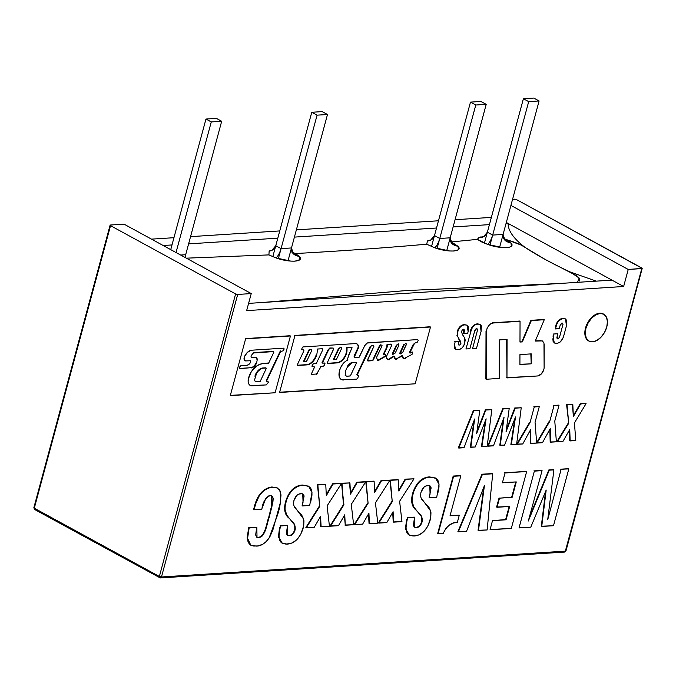 <?xml version="1.0" encoding="UTF-8"?>
<svg xmlns="http://www.w3.org/2000/svg" width="676" height="676" viewBox="0 0 676 676"><rect width="100%" height="100%" fill="white"/><g stroke="black" fill="none" stroke-linecap="round" stroke-linejoin="round"><path stroke-width="1.01" d="M565.964 550.948L642.192 268.414A1.538 0.439 -164.9 0 0 641.752 267.95L516.675 199.682L512.577 199.293L514.58 199.166A1.538 0.439 -164.9 0 1 516.675 199.682L642.2 268.38L628.232 269.462L641.778 268.592L565.542 551.126A1.538 0.439 15.1 0 0 565.964 550.948L564.578 552.081A1.538 1.124 -93.7 0 0 565.542 551.126L161.471 576.974L160.026 577.819L34.594 509.476L33.851 507.727A1.538 0.439 15.1 0 0 34.29 508.191L110.526 225.666L235.603 293.933L159.367 576.467L160.508 577.929L159.671 577.743A1.538 0.946 -61.4 0 1 159.663 577.735A1.538 0.946 -61.4 0 1 159.367 576.467A1.538 0.439 15.1 0 0 161.471 576.974L237.698 294.449L251.244 293.578L246.647 310.614L623.635 286.497L628.232 269.462L510.921 205.428L628.232 269.462L623.635 286.497L611.983 280.134L248.599 303.38L611.983 280.134L623.635 286.497L246.647 310.614L251.244 293.578L124.046 224.153L110.501 225.015L124.046 224.153L251.244 293.578L237.698 294.449A1.538 0.439 -164.9 0 1 235.603 293.933L159.367 576.467L34.29 508.191A1.538 0.946 118.6 0 0 34.586 509.467A1.538 0.946 -61.4 0 1 34.29 508.191A1.538 0.439 -164.9 0 1 33.851 507.727A1.538 0.439 -164.9 0 1 34.273 507.549M577.566 282.331L579.087 278.03L570.299 272.014L596.308 281.14L570.299 272.014C552.596 263.868 537.395 255.57 524.686 247.112C513.591 238.577 508.056 230.685 508.098 223.435L506.324 222.463L508.098 223.435L506.02 223.57L508.098 223.435L611.983 280.134M489.424 224.626L453.123 226.95L489.424 224.626M436.519 228.015L294.406 237.107L436.519 228.015M277.802 238.172L188.596 243.875L277.802 238.172M172 244.94L163.161 245.506L172 244.94M151.5 239.135L173.952 237.698L151.5 239.135M190.547 236.642L279.754 230.93L190.547 236.642M296.358 229.874L438.47 220.782L296.358 229.874M455.075 219.717L491.376 217.393L455.075 219.717M110.526 225.666A1.538 0.439 -164.9 0 1 110.078 225.201A1.538 0.439 -164.9 0 1 110.501 225.015L34.29 508.191L159.367 576.467L161.471 576.974A1.538 1.124 86.3 0 1 160.508 577.929L564.578 552.081L564.097 551.962L565.542 551.126L161.471 576.974L237.698 294.449L235.603 293.933L110.526 225.666M642.2 268.414A1.538 0.439 -164.9 0 1 641.778 268.592L565.525 550.484M539.102 100.961L499.623 247.281L539.102 100.961L533.803 98.071L523.393 98.738L528.691 101.628L539.102 100.961L533.803 98.071L523.393 98.738L484.413 243.183L523.393 98.738L528.691 101.628L489.965 245.151L528.691 101.628L539.102 100.961M470.488 102.118L431.516 246.563L470.488 102.118L475.786 105.017L437.059 248.531L475.786 105.017L486.205 104.349L446.718 250.669L486.205 104.349L480.898 101.459L470.488 102.118L475.786 105.017L486.205 104.349L480.898 101.459L470.488 102.118M311.771 112.275L272.8 256.719L311.771 112.275L317.078 115.165L327.488 114.506L288.01 260.826L327.488 114.506L322.19 111.608L311.771 112.275L317.078 115.165L327.488 114.506L322.19 111.608L311.771 112.275M278.351 258.688L317.078 115.165L278.351 258.688M221.677 121.274L184.954 257.395L221.677 121.274L216.379 118.376L205.969 119.044L211.267 121.934L221.677 121.274L216.379 118.376L205.969 119.044L170.732 249.638L205.969 119.044L211.267 121.934L176.03 252.528L211.267 121.934L221.677 121.274M291.474 247.957L281.064 248.624C279.577 253.339 277.887 256.432 275.985 257.919C289.742 262.905 304.758 261.95 299.274 256.432C293.663 255.427 291.069 252.604 291.474 247.957L293.333 253.728L299.274 256.432L295.471 253.534L299.274 256.432L299.831 259.66L294.956 261.173L290.874 261.122L275.985 257.919C277.887 256.432 279.577 253.339 281.064 248.624L275.766 245.734C274.642 248.971 272.436 250.737 269.141 251.024L268.93 254.903L275.985 257.919L268.93 254.903L186.365 258.164L268.93 254.903L269.141 251.024L271.989 250.213L275.766 245.734M272.496 250.035L269.141 251.024M450.191 237.808L439.78 238.467C438.293 243.183 436.603 246.284 434.702 247.771C448.45 252.756 463.474 251.793 457.99 246.275C452.379 245.27 449.777 242.447 450.191 237.808L452.05 243.571L457.99 246.275L451.416 241.94L457.99 246.275L458.548 249.503L456.722 250.517L453.672 251.024L449.582 250.973L434.702 247.771C436.603 246.284 438.293 243.183 439.78 238.467L434.474 235.578C433.299 238.915 430.984 240.698 427.519 240.926L426.666 244.205L434.702 247.771L426.666 244.205C384.137 247.965 340.408 251.075 295.471 253.534L291.855 252.14M431.077 239.879L427.519 240.926L430.705 240.056L434.474 235.578M483.906 236.355L478.709 237.741L483.61 236.668L487.379 232.189C485.917 235.983 483.027 237.834 478.709 237.741L477.357 239.363L481.709 241.966L487.607 244.382C489.508 242.895 491.198 239.794 492.677 235.087L487.379 232.189M477.357 239.372L451.416 241.94L477.357 239.372L487.607 244.382C501.355 249.368 516.38 248.405 510.895 242.895C505.285 241.89 502.682 239.059 503.096 234.42L492.677 235.087C491.198 239.794 489.508 242.895 487.607 244.382L502.488 247.585L506.569 247.636L509.628 247.129L511.445 246.115L510.895 242.895L507.034 239.963L510.895 242.895L504.955 240.191L503.096 234.42M261.544 302.552L405.668 290.612L558.706 283.54L405.668 290.612L261.544 302.552M185.672 254.725L185.554 257.725L185.672 254.725L180.653 255.046M577.6 282.331L578.141 282.095M579.518 280.971L579.78 279.509L578.918 277.794M576.983 275.909L545.625 259.685L521.204 245.101L503.367 238.417M508.098 223.435C508.056 230.685 513.591 238.577 524.686 247.112C520.233 244.247 514.343 241.864 507.034 239.963M480.374 236.963L478.042 238.56M451.416 241.94L450.36 241.602M429.252 240.2L428.457 240.445M427.519 240.926L426.666 244.205C384.137 247.965 340.408 251.075 295.471 253.534M270.772 250.34L270.147 250.534M553.492 525.717L541.738 526.469L546.183 490.049L530.795 527.162L519.033 527.922L534.353 471.13L542.067 470.631L528.311 521.019L549.267 470.175L553.898 469.879L547.704 519.776L561.097 469.414L568.389 468.696L560.674 469.186L568.812 468.924L553.492 525.717L541.315 526.232L541.738 526.469L546.183 490.049L530.795 527.162L519.1 527.652M545.54 491.596L541.315 526.232M553.475 469.643L548.844 469.938L549.267 470.175L548.844 469.938L529.333 517.284M528.311 521.019L549.267 470.175L553.898 469.879L547.704 519.776M541.645 470.403L533.93 470.893L541.645 470.403M511.318 528.412L490.041 529.773L492.5 520.655L506.062 519.793L509.653 506.468L497.029 507.279L499.496 498.161L512.121 497.359L516.278 481.929L502.395 482.816L505.04 473.006L526.215 471.392L504.617 472.769L526.638 471.62L511.318 528.412L490.108 529.511M509.163 506.501L505.64 519.557L492.5 520.655L506.062 519.793L505.64 519.557L506.062 519.793L509.653 506.468L496.607 507.042L497.029 507.279L499.496 498.161L499.065 497.933L496.607 507.042M515.78 481.963L511.69 497.122L499.496 498.161L512.121 497.359L511.69 497.122L512.121 497.359L516.278 481.929L502.462 482.554M483.737 487.354L478.05 530.28L478.473 530.516L484.422 485.596L466.55 531.277L458.345 531.801L482.41 474.451L492.703 473.792L487.142 529.959L478.473 530.516L484.422 485.596L466.55 531.277L458.345 531.801L482.41 474.451L492.272 473.563L481.988 474.222L457.922 531.573L458.345 531.801L457.922 531.573M482.41 474.451L481.988 474.222L482.41 474.451M492.272 473.563L492.703 473.792L487.142 529.959L478.05 530.28M460.39 475.6L453.19 476.065L453.613 476.293L453.19 476.065L437.676 533.55L438.099 533.787L453.613 476.293L460.812 475.836L450.03 515.796L459.283 515.205L457.398 522.218C451.517 522.261 446.777 526.004 443.169 533.457L438.099 533.787L453.613 476.293L460.812 475.836L450.03 515.796L459.283 515.205L450.098 515.534M457.398 522.218L453.486 523.021L449.472 524.982L445.754 528.573L443.169 533.457M435.454 478.025L429.404 476.893C421.528 477.459 415.926 483.01 412.588 493.548L413.011 493.784L412.588 493.548C410.695 501.11 411.769 506.561 415.825 509.89L419.128 513.447L416.247 510.118C412.199 506.789 411.118 501.347 413.011 493.784C416.348 483.247 421.951 477.695 429.835 477.129L435.657 478.135L439.02 484.422L436.704 497.359L429.167 497.578M436.704 497.359L429.099 497.84L431.111 488.03L430.84 486.754L429.133 485.562L425.888 485.959L423.734 487.337L420.937 492.5C420.235 496.522 421.038 499.412 423.345 501.17L426.311 504.642C430.426 507.693 431.719 512.822 430.181 520.047C427.055 529.942 421.79 535.257 414.388 535.992L409.31 535.105L405.887 529.122L406.977 519.878L406.555 519.641L405.465 528.894L409.115 534.995M414.312 517.132L407.155 517.588L414.312 517.132M429.767 485.74L430.08 494.207L429.978 485.841L428.009 485.512C424.68 485.706 422.323 488.038 420.937 492.5L420.523 495.339L421.004 497.713L430.418 510.693L430.967 512.695L430.764 517.495L427.807 526.224L423.92 531.547L419.137 534.851L413.18 536.017L409.808 535.35L407.966 534.082L406.639 532.088L405.828 526.452L407.586 517.824L414.734 517.368L414.667 527.238L416.644 527.576L414.464 527.111M421.773 521.314C420.742 524.922 418.892 526.934 416.222 527.348L416.644 527.576C419.314 527.162 421.165 525.159 422.196 521.551L421.773 521.314L422.196 521.551C422.466 518.036 421.604 515.442 419.61 513.752L419.188 513.515C421.182 515.205 422.044 517.808 421.773 521.314M414.312 518.94L413.442 525.1L413.999 526.655L415.52 527.525L418.36 527.111L420.058 525.784L422.339 520.883L421.731 516.963L413.974 507.22L411.98 501.406L412.309 496.911L414.075 490.463L415.529 487.21L419.695 481.582L424.79 478.245L428.601 477.248L432.378 477.163L436.764 478.921L438.225 480.966L438.952 483.762L439.003 487.007L437.718 493.995M397.851 479.605L389.934 480.112L398.282 479.833L398.832 491.029L405.575 479.368L414.016 478.828L399.617 501.262L401.958 521.627L393.626 522.159L393.094 511.698L386.799 522.599L378.813 523.106L392.257 501.727L390.356 480.34L398.282 479.833L398.832 491.029L405.575 479.368L414.016 478.828L405.152 479.132L398.781 490.142M405.575 479.368L405.152 479.132L405.575 479.368M413.585 478.6L414.016 478.828L399.617 501.262L401.958 521.627L393.204 521.931L393.094 511.698L386.799 522.599L378.391 522.878L378.813 523.106L392.257 501.727L391.835 501.499L378.391 522.878M392.714 512.357L393.204 521.931M389.934 480.112L392.257 501.727L389.934 480.112M373.684 481.151L365.758 481.658L368.09 503.274L367.668 503.045L354.224 524.424L354.647 524.652L368.09 503.274L366.181 481.887L374.107 481.38L374.656 492.576L381.408 480.915L389.841 480.374L375.442 502.809L377.791 523.173L369.451 523.706L368.919 513.245L362.623 524.145L354.647 524.652L368.09 503.274L366.181 481.887L374.107 481.38L374.656 492.576L381.408 480.915L389.841 480.374L380.977 480.678L374.614 491.689M381.408 480.915L380.977 480.678L381.408 480.915M389.418 480.146L389.841 480.374L375.442 502.809L377.791 523.173L369.028 523.477L368.919 513.245L362.623 524.145L354.224 524.424M368.547 513.904L369.028 523.477M344.371 515.45L345.284 525.252L344.752 514.791L338.456 525.691L330.471 526.198L343.915 504.82L341.591 483.205L343.493 504.592L342.014 483.433L349.94 482.926L341.591 483.205L349.94 482.926L350.489 494.122L357.232 482.461L356.81 482.225L350.438 493.235M365.243 481.692L356.81 482.225L365.674 481.92L365.243 481.692L365.674 481.92L351.275 504.355L353.616 524.72L344.861 525.024M349.509 482.698L350.489 494.122L357.232 482.461L365.674 481.92L351.275 504.355L353.616 524.72L345.284 525.252L344.752 514.791M338.456 525.691L330.049 525.97L330.471 526.198L343.915 504.82L343.493 504.592L330.049 525.97M325.342 484.244L317.416 484.751L319.748 506.366L317.838 484.979L325.764 484.472L326.314 495.669L333.065 484.008L341.498 483.467L327.1 505.901L329.449 526.266L321.108 526.798L320.576 516.337L314.281 527.238L306.304 527.745L319.748 506.366L317.838 484.979L325.764 484.472L326.314 495.669L333.065 484.008L341.498 483.467L332.634 483.771L326.271 494.781M333.065 484.008L332.634 483.771L333.065 484.008M341.076 483.239L341.498 483.467L327.1 505.901L329.449 526.266L320.686 526.57L320.576 516.337L314.281 527.238L305.882 527.517L306.304 527.745L319.748 506.366L319.325 506.138L305.882 527.517M320.204 516.996L320.686 526.57M585.653 403.403L580.642 403.986L573.375 416.56L572.817 404.485L567.02 404.856L568.727 423.26L557.396 441.749L562.964 441.394L569.741 429.53L570.164 440.929L575.783 440.575L574.431 422.897L586.075 403.64L585.653 403.403L580.219 403.758L586.075 403.64L574.431 422.897L575.783 440.575L569.741 440.701L569.741 429.53L562.964 441.394L556.973 441.521L557.396 441.749L568.727 423.26L568.296 423.032L556.973 441.521M569.344 430.215L569.741 440.701M566.598 404.628L568.727 423.26L566.598 404.628L572.817 404.485L566.598 404.628M572.395 404.256L573.375 416.56L580.642 403.986L580.219 403.758L573.332 415.664M554.776 421.021L556.39 441.817L550.61 442.18L550.239 428.567L542.465 442.704L537.006 443.05L549.765 421.342L553.982 405.693L558.579 405.135L553.559 405.456L559.001 405.372L554.776 421.021L556.39 441.817L550.179 441.952L550.61 442.18L550.239 428.567L542.465 442.704L536.651 442.865L549.765 421.342L549.335 421.114L536.643 442.721M549.833 429.294L550.179 441.952M529.612 422.373L516.861 444.081L517.284 444.318L530.043 422.601L529.612 422.373M538.856 406.403L533.837 406.724L538.856 406.403M539.279 406.631L535.054 422.28L536.668 443.076L530.88 443.448L530.516 429.835L522.742 443.963L517.284 444.318L530.043 422.601L534.26 406.952L539.279 406.631M535.054 422.28L536.668 443.076L530.457 443.211L530.88 443.448L530.516 429.835L522.742 443.963L516.861 444.081M530.111 430.553L530.457 443.211M508.766 408.329L502.75 408.71L509.189 408.558L506.07 431.677L515.205 408.169L521.221 407.789L516.616 444.36L511.301 444.698L515.534 416.94L504.583 445.129L500.232 445.408L504.059 417.126L493.463 445.839L488.199 446.177L503.172 408.938L509.189 408.558L506.07 431.677L515.205 408.169L521.221 407.789L514.782 407.941L506.349 429.649M515.205 408.169L514.782 407.941L515.205 408.169M520.799 407.552L521.221 407.789L516.616 444.36L510.879 444.47L511.301 444.698L515.534 416.94L504.583 445.129L499.809 445.171L500.232 445.408L504.059 417.126L493.463 445.839L487.776 445.949L488.199 446.177L503.172 408.938L502.75 408.71L487.776 445.949M514.782 418.883L510.879 444.47M503.341 419.078L499.809 445.171M479.352 410.205L473.335 410.594L479.774 410.442L476.656 433.553L485.79 410.053L491.807 409.673L487.193 446.245L481.887 446.582L486.12 418.824L475.16 447.013L470.817 447.292L474.645 419.01L464.04 447.723L458.784 448.061L473.758 410.822L479.774 410.442L476.656 433.553L485.79 410.053L491.807 409.673L485.368 409.825L476.926 431.533M485.79 410.053L485.368 409.825L485.79 410.053M491.384 409.436L491.807 409.673L487.193 446.245L481.464 446.346L481.887 446.582L486.12 418.824L475.16 447.013L470.395 447.056L470.817 447.292L474.645 419.01L464.04 447.723L458.362 447.825L458.784 448.061L473.758 410.822L473.335 410.594L458.362 447.825M485.368 420.768L481.464 446.346M473.927 420.954L470.395 447.056M603.482 314.053A15.345 9.472 118.6 0 0 599.756 313.208L600.178 313.436A15.345 9.472 -61.4 0 1 604.682 314.839A15.345 9.472 -61.4 0 1 605.502 330.488A15.345 9.472 -61.4 0 1 592.514 341.836A15.345 9.472 -61.4 0 1 588.01 340.434A15.345 9.472 -61.4 0 1 587.199 324.793A15.345 9.472 -61.4 0 1 600.178 313.436L599.756 313.208A15.345 9.472 118.6 0 0 586.776 324.556A15.345 9.472 118.6 0 0 587.588 340.205A15.345 9.472 118.6 0 0 588.788 340.991M592.514 341.836L596.798 340.501L601.006 337.206L604.505 332.457L606.761 326.973L607.437 321.59L606.423 317.128L603.871 314.264L600.178 313.436L595.902 314.779L591.694 318.066L588.196 322.824L585.931 328.308L585.264 333.682L586.278 338.144L588.821 341.008L592.514 341.836M308.425 486.154L302.383 485.022C294.499 485.588 288.897 491.139 285.559 501.677L285.982 501.905L285.559 501.677C283.666 509.239 284.748 514.681 288.796 518.019L289.218 518.247C285.171 514.918 284.089 509.467 285.982 501.905C289.32 491.376 294.93 485.824 302.806 485.25L308.628 486.255L311.991 492.55L309.684 505.487L302.138 505.707M309.684 505.487L302.071 505.969L304.082 496.159L303.811 494.883L302.104 493.683L298.86 494.088L296.705 495.466L293.908 500.629C293.207 504.642 294.009 507.532 296.316 509.298L299.282 512.771C303.397 515.813 304.69 520.951 303.152 528.176C300.026 538.071 294.761 543.386 287.359 544.121L282.281 543.234L278.858 537.251L279.957 527.998L279.526 527.77L278.436 537.014L282.086 543.115M287.283 525.26L280.126 525.717L287.283 525.26M302.738 493.869L303.051 502.336L302.949 493.97L300.981 493.641C297.651 493.835 295.294 496.167 293.908 500.629L293.494 503.468L293.975 505.842L303.389 518.822L303.938 520.816L303.735 525.624L300.778 534.353L296.891 539.676L292.108 542.98L286.151 544.146L282.779 543.47L280.937 542.211L279.61 540.217L278.799 534.572L280.557 525.953L287.706 525.489L287.638 535.358L289.615 535.705L287.435 535.24M294.744 529.443C293.714 533.051 291.863 535.062 289.193 535.476L289.615 535.705C292.294 535.291 294.144 533.279 295.167 529.68L294.744 529.443L295.167 529.68C295.437 526.165 294.575 523.562 292.581 521.872L292.159 521.644C294.153 523.334 295.015 525.936 294.744 529.443M287.283 527.069L286.413 533.229L286.97 534.784L288.491 535.654L291.339 535.24L293.029 533.913L295.311 529.012L294.702 525.091L286.954 515.34L284.951 509.535L285.28 505.04L287.046 498.584L288.5 495.331L292.666 489.711L297.761 486.374L301.572 485.376L305.349 485.292L309.735 487.05L311.197 489.094L311.923 491.883L311.974 495.128L310.69 502.124M256.424 527.238L248.709 527.728L256.424 527.238M271.71 495.821L271.651 505.673L268.837 516.836L269.259 517.072L268.837 516.836C266.344 523.545 265.507 535.958 258.274 537.454L258.697 537.682C265.93 536.186 266.775 523.782 269.259 517.072L272.115 505.724L271.929 495.922L270.189 495.609C265.693 497.561 262.956 501.837 261.984 508.437L261.764 509.239L254.049 509.729L255.722 503.789L258.908 496.497L261.139 493.201L263.801 490.506L269.563 487.624L274.718 487.244L276.906 487.759L279.484 489.855L281.022 494.95L280.244 503.028L272.817 530.145L269.842 536.828L266.2 541.577L262.947 544.172L257.962 545.921L253.745 546.056L251.328 545.447L249.334 544.036L248.016 541.713L247.534 538.637L249.131 527.964L256.846 527.466L257.015 537.395L258.697 537.682L256.804 537.259M256.483 528.835L255.663 534.97L256.635 537.133L259.254 537.623L261.916 536.33L264.612 532.071L269.259 517.072L272.986 501.322L273.205 498.313L272.251 496.142L270.763 495.609L268.659 495.939L265.736 498.474L261.984 508.437M261.764 509.239L254.049 509.729L253.627 509.501L254.049 509.729L254.599 507.507L254.176 507.279L253.627 509.501M277.27 487.928L271.921 486.973C263.074 488.334 257.159 495.102 254.176 507.279L254.599 507.507C257.581 495.339 263.496 488.571 272.352 487.202L277.49 488.038L280.084 490.903C281.41 498.457 280.388 506.983 276.991 516.489L269.065 538.079C265.153 543.453 260.919 546.132 256.365 546.098L250.788 545.186L247.526 538.231L249.131 527.964L248.709 527.728L247.095 538.003L250.593 545.067M377.546 360.316A1.732 1.073 118.6 0 0 378.526 359.936L385.531 356.151L385.683 354.232L383.512 354.647L386.748 348.14L386.326 347.912A3.971 2.45 118.6 0 0 386.697 346.898L387.12 347.126A3.971 2.45 -61.4 0 1 386.748 348.14L386.326 347.912L383.529 353.827L383.951 354.063L386.748 348.14A3.971 2.45 118.6 0 0 387.12 347.126L386.697 346.898A3.971 2.45 118.6 0 0 386.807 344.946L387.23 345.183A3.971 2.45 -61.4 0 1 387.12 347.126A3.971 2.45 118.6 0 0 387.23 345.183L387.703 344.549L387.28 344.321L386.807 344.946L387.23 345.183L387.534 344.583L390.872 344.092L387.28 344.321L391.294 344.321L391.767 345.199L386.756 355.821L386.452 358.187L388.615 359.767L394.024 356.404L393.601 356.167L388.954 358.998L394.37 356.345L395.536 359.133L397.657 358.618A3.481 2.146 -61.4 0 1 395.426 359.074A3.481 2.146 -61.4 0 1 394.564 357.317M347.844 359.632L344.109 362.53L341.329 366.223A10.098 6.236 -61.4 0 1 347.472 360.291L347.658 358.457L347.844 359.632M327.53 363.316L336.944 362.649A9.937 6.135 118.6 0 0 346.146 353.033L346.577 353.261A9.937 6.135 -61.4 0 1 337.375 362.885L327.919 363.527A1.242 0.769 -61.4 0 1 327.683 363.46A1.242 0.769 -61.4 0 1 327.564 362.125L327.919 363.527L337.375 362.885L340.138 362.006L342.859 359.877L345.115 356.801L346.577 353.261L346.146 353.033A9.937 6.135 118.6 0 0 346.585 350.261L347.008 350.489A9.937 6.135 -61.4 0 1 346.577 353.261A9.937 6.135 118.6 0 0 347.008 350.489L346.509 347.472L347.008 350.489L347.084 347.303L352.086 347.219L347.658 358.457M297.558 365.234A1.175 0.727 118.6 0 0 297.643 365.226L306.65 364.651A10.317 6.363 118.6 0 0 316.233 354.655L316.655 354.883A10.317 6.363 -61.4 0 1 307.081 364.879L298.074 365.454A1.175 0.727 -61.4 0 1 297.727 365.395A1.175 0.727 -61.4 0 1 297.617 364.127L297.499 365.099L298.074 365.454L307.081 364.879L309.954 363.984L312.785 361.77L315.143 358.576L316.655 354.883L316.233 354.655A10.317 6.363 118.6 0 0 316.351 354.19L316.774 354.418A10.317 6.363 -61.4 0 1 316.655 354.883A10.317 6.363 118.6 0 0 316.774 354.418A14.88 9.177 118.6 0 0 317.255 351.064L317.5 349.019L322.359 348.74L317.644 349.019M303.363 349.957A1.082 0.668 -61.4 0 1 303.693 351.241L297.617 364.127L303.693 351.241A1.082 0.668 -61.4 0 0 303.828 350.903L303.363 349.957A1.082 0.668 118.6 0 0 302.941 349.72L301.564 349.712L302.18 347.785A1.099 0.676 -61.4 0 1 303.127 346.915L302.18 347.785M410.062 353.159L411.473 352.34A1.09 0.676 -61.4 0 1 412.622 352.45L412.191 351.968L409.757 352.914L413.83 344.261L413.408 344.033L409.419 352.466L409.842 352.695L414.582 343.247L417.54 342.039L418.224 340.273L417.616 339.589L367.288 343.019L364.736 345.647L359.024 357.35L354.292 357.266L358.145 348.537L357.722 348.309A3.118 1.927 118.6 0 0 358.026 347.506L358.449 347.734A3.118 1.927 -61.4 0 1 358.145 348.537L357.722 348.309L353.987 356.176L354.41 356.404L358.145 348.537A3.118 1.927 118.6 0 0 358.449 347.734L358.026 347.506A3.118 1.927 118.6 0 0 358.077 345.825L358.5 346.053A3.118 1.927 -61.4 0 1 358.449 347.734A3.118 1.927 118.6 0 0 358.5 346.053L358.077 345.825A7.622 4.707 118.6 0 0 356.632 343.695M359.311 357.097L364.736 345.647A4.301 2.653 -61.4 0 1 368.234 342.774L417.616 339.589M356.167 343.535A7.622 4.707 -61.4 0 1 356.86 343.805A7.622 4.707 -61.4 0 1 358.5 346.053L357.621 344.397L356.167 343.535L303.127 346.915L356.167 343.535M317.661 349.036L322.359 348.74L322.756 349.822L316.419 363.265L313.613 363.696L312.608 364.609A1.175 0.718 -61.4 0 1 313.613 363.696L316.157 363.536M312.109 365.691L312.608 364.609L312.025 366.595L314.644 366.958L311.628 373.38L311.535 374.293L312.101 374.572A1.073 0.659 -61.4 0 1 311.628 373.38L314.644 366.958M311.568 374.36A1.073 0.659 118.6 0 0 311.678 374.343L316.047 374.048A1.132 0.701 118.6 0 0 316.985 373.245L317.407 373.482A1.132 0.701 -61.4 0 1 316.469 374.276L321.227 366.274L320.204 366.443L323.381 366.147L324.345 365.437L324.995 363.342L322.435 362.919L328.832 349.365L328.409 349.129L322.013 362.691L322.435 362.919L328.832 349.365L330.226 348.233L333.175 348.03L329.795 347.996L333.175 348.03L333.707 348.74L327.564 362.125L333.606 349.179M338.997 373.896A13.013 8.027 -61.4 0 1 341.329 366.223L339.715 370.059L339.208 376.524L340.172 378.552L341.786 379.735L343.856 379.954A9.65 5.957 -61.4 0 1 341.287 379.506A9.65 5.957 -61.4 0 1 338.997 373.896M341.118 379.397A9.65 5.957 118.6 0 0 343.433 379.726L356.573 379.151L343.433 379.726L356.573 379.151L357.765 378.222L358.534 375.738L357.114 375.104L370.625 346.653L370.203 346.425L356.827 374.673L357.249 374.901L371.234 345.867L373.532 345.478L373.912 346.289L367.567 360.308L367.905 360.984L372.366 360.705L367.685 360.747M379.042 346.704L373.017 359.404L373.448 359.632L379.464 346.932L379.042 346.704L379.464 346.932A3.507 2.163 -61.4 0 1 380.918 345.064L380.495 344.836A3.507 2.163 118.6 0 0 379.042 346.704M381.83 346.273L377.056 356.337A2.814 1.732 118.6 0 0 376.676 357.621A2.814 1.732 -61.4 0 1 377.056 356.337L382.058 345.858L381.974 345.115L380.918 345.064L379.464 346.932L372.991 360.376L367.905 360.984M378.949 360.164A1.732 1.073 -61.4 0 1 377.749 360.477A1.732 1.073 -61.4 0 1 377.369 359.97L378.459 360.477L385.024 356.649L384.602 356.421L378.526 359.936L378.949 360.164M395.215 358.939A3.481 2.146 118.6 0 0 397.235 358.39L401.84 355.703L397.235 358.39L402.566 355.906L403.589 358.677L405.583 358.221A3.27 2.02 -61.4 0 1 403.496 358.635A3.27 2.02 -61.4 0 1 402.693 356.953M402.262 355.846L402.685 356.075M403.285 358.5A3.27 2.02 118.6 0 0 405.152 357.993L411.997 354.435L405.152 357.993L411.997 354.435L412.706 353.303L412.199 352.213A1.09 0.676 118.6 0 0 412.115 351.968M430.071 326.778L294.466 335.457L430.071 326.778M430.494 327.015L415.174 383.799L279.568 392.477L294.897 335.685L430.494 327.015M322.756 349.822L316.419 363.265M324.438 363.004L322.579 363.13M351.985 348.072L348.275 355.863M357.908 375.526L357.249 375.569M373.718 346.712L367.778 359.294M376.676 357.621L377.369 359.97M384.889 354.427L383.867 354.934M391.565 345.681L386.756 355.821M386.452 358.187L387.948 359.632M279.644 392.215L415.174 383.799M250.517 362.328A4.301 2.653 -61.4 0 1 246.977 365.293L240.842 365.691L246.977 365.293L248.92 364.415L250.517 362.328L250.45 360.756L245.844 360.908A3.895 2.4 -61.4 0 1 244.932 360.697A3.895 2.4 -61.4 0 1 244.467 356.7A8.56 5.281 -61.4 0 1 250.931 350.252L283.666 348.157L250.931 350.252L247.272 352.5L244.467 356.7L244.171 359.683L245.422 360.68A3.895 2.4 118.6 0 1 244.771 360.587M250.551 367.727L239.49 368.437L250.551 367.727A6.667 4.115 118.6 0 0 256.17 362.843L256.593 363.08A6.667 4.115 -61.4 0 1 250.973 367.964L250.551 367.727M240.842 365.691L239.481 367.203L239.346 368.243L239.912 368.665L252.528 367.541L255.494 364.955L256.593 363.08L257.286 359.471L256.61 357.9L255.182 357.384L251.641 357.612L255.182 357.384A4.487 2.772 -61.4 0 1 256.221 357.604A4.487 2.772 -61.4 0 1 257.286 359.471L256.863 359.243A4.487 2.772 118.6 0 0 255.984 357.494M273.197 351.351L253.762 352.593L273.197 351.351M273.822 352.264L268.786 362.919L273.822 352.264L273.619 351.588L253.399 352.982L251.404 355.365L250.999 356.81L251.641 357.612M268.397 363.249L262.956 363.595L268.786 362.919M256.331 366.257A17.145 10.579 -61.4 0 1 262.956 363.595L259.677 364.372L256.331 366.257A14.238 8.788 -61.4 0 0 248.345 378.957L251.286 371.792L256.331 366.257M250.002 385.278A8.526 5.264 118.6 0 0 251.742 385.574L252.165 385.81A8.526 5.264 -61.4 0 1 250.145 385.371A8.526 5.264 -61.4 0 1 248.345 378.957L248.16 381.729L248.81 383.976L250.213 385.404L252.165 385.81L266.31 384.906L251.742 385.574L266.31 384.906L268.313 382.363L268.051 381.458L266.775 381.365L266.302 380.512L266.69 381.272M280.126 351.385L266.302 380.512L266.724 380.749L280.548 351.613L280.126 351.385L280.548 351.613A0.718 0.448 -61.4 0 1 281.148 351.106L280.726 350.869A0.718 0.448 118.6 0 0 280.126 351.385M290.004 335.744L245.177 338.608L290.004 335.744M290.435 335.972L245.608 338.845L230.279 395.629L275.107 392.764L290.435 335.972M283.666 348.157L284.182 348.96L283.252 350.768L280.548 351.613L266.724 380.749L266.919 381.399M230.355 395.367L275.107 392.764M350.514 375.662L356.658 362.404L352.111 362.784L347.692 366.705A12.785 7.892 118.6 0 0 345.723 370.558L345.183 375.408L346.796 376.219L350.337 375.898L356.598 362.792M346.796 376.219L350.109 376.008M353.235 362.184A8.213 5.07 118.6 0 0 347.27 366.468L347.692 366.705A8.213 5.07 -61.4 0 1 353.666 362.42L353.235 362.184M399.947 353.641L402.71 352.424L406.428 343.923L405.583 343.467L404.223 344.768L400.048 353.692L399.617 353.464L403.8 344.54L404.223 344.768L400.006 353.844M400.243 353.954L402.541 352.593M402.786 352.196L406.268 344.802M395.401 352.669L398.882 345.275L398.688 343.864L396.846 345.242L392.748 354.469L395.325 352.897L398.882 345.275M392.857 354.427L395.164 353.066M396.415 345.014L396.846 345.242L392.663 354.165L392.241 353.937L396.415 345.014M338.575 348.419L338.997 348.647L333.741 359.767L333.319 359.539L338.575 348.419M340.797 347.126L339.91 347.177L340.797 347.126M333.741 359.767L336.175 359.328L337.096 358.086L341.566 348.63L341.515 347.456L340.332 347.413L338.997 348.647L333.741 359.767M337.096 358.086L341.566 348.63M308.645 350.514L309.076 350.743L303.82 361.863L303.397 361.635L308.645 350.514L309.076 350.743A1.529 0.946 -61.4 0 1 310.411 349.5L309.988 349.272A1.529 0.946 118.6 0 0 308.645 350.514M303.82 361.863L306.253 361.415L307.174 360.181L311.644 350.726L311.594 349.551L310.411 349.5L309.076 350.743L303.82 361.863M307.174 360.181L311.644 350.726M265.676 367.795L262.525 367.998L265.676 367.795M262.525 367.998A8.543 5.273 118.6 0 0 254.92 376.211L255.342 376.439A8.543 5.273 -61.4 0 1 262.947 368.226L262.525 367.998M262.947 368.226L260.64 369.079L258.401 370.921L256.55 373.498L254.531 379.912L255.351 381.805L260.159 381.475L266.26 368.555L266.107 368.023L262.947 368.226M260.159 381.475L266.26 368.555M544.188 344.498L544.121 367.414A6.667 4.115 -61.4 0 1 543.825 369.51A6.667 4.115 118.6 0 0 544.121 367.414L543.969 342.893L542.321 340.907L535.265 341.076L544.264 319.731L531.344 320.559L522.345 341.904L519.979 342.056L520.047 321.286L492.5 322.79L519.616 321.049M530.821 353.903L531.218 363.832L531.252 353.878L519.945 354.604L519.92 364.558L531.218 363.832L519.92 364.296M485.875 379.025L486.01 331.341L486.297 379.253L499.218 378.425L499.327 339.918L507.076 339.42L506.966 377.926L506.654 339.445M519.988 341.794L522.345 341.904L521.923 341.667L530.922 320.331L543.842 319.503M535.375 340.814L541.037 340.704L535.265 341.076L544.264 319.731L531.344 320.559L522.345 341.904L519.979 342.056L520.047 321.286L492.922 323.018L490.641 323.846L488.503 325.883L486.99 328.671L486.433 331.57L486.297 379.253L499.218 378.425L499.327 339.918L507.076 339.42L506.966 377.926L537.64 375.966L541.324 373.955L543.825 369.51A6.667 4.115 -61.4 0 1 537.64 375.966L506.544 377.698M519.92 364.558L519.945 354.604L531.252 353.878L531.218 363.832L519.92 364.558M562.855 318.345C559.297 318.793 556.88 321.438 555.596 326.288L556.018 326.516C557.303 321.675 559.72 319.03 563.277 318.582L565.525 318.971L566.446 325.849L566.708 320.348L565.102 318.734L562.855 318.345M557.396 333.758L553.509 334.012L553.931 334.24L552.875 339.056L553.137 341.634L555.52 343.366L557.7 343.222L560.176 342.005L562.804 338.423L563.852 335.448C562.559 340.29 560.134 342.935 556.585 343.383L554.295 342.994L553.002 335.887L554.109 342.876M557.244 338.828L557.81 338.921L556.897 337.586L557.818 333.995L557.075 336.758L557.81 338.921L557.058 338.676M565.322 318.869L562.162 318.742L558.756 320.846L557.066 323.55L555.359 328.95L559.246 328.697L560.142 325.367L559.246 328.697L555.435 328.68M562.077 323.035L560.142 325.367L561.764 323.086L562.643 323.128L562.981 324.37L559.458 337.409L557.81 338.921M563.852 335.448L566.446 325.849M463.111 329.111L463.744 333.716L464.285 331.713L463.533 329.339L462.333 329.956L461.547 331.409L462.3 334.358L464.792 338.152L464.843 343.036C463.415 347.287 461.1 349.509 457.897 349.703L455.582 349.323L454.213 343.408L455.354 349.188M464.091 329.44L463.533 329.339L464.463 330.006L463.744 333.716L467.623 333.462L468.122 331.62L467.141 325.274L464.412 324.649C461.091 324.843 458.691 327.15 457.204 331.553L457.627 331.789C459.114 327.378 461.514 325.071 464.834 324.877L466.803 325.122L468.223 326.423L468.612 328.806L468.122 331.62M458.632 341.177L454.745 341.422L458.632 341.177M458.801 339.175L460.922 343.416L458.801 339.175M466.922 325.164L464.412 324.649L461.97 325.68L460.542 326.702L458.091 330.387L457.255 335.38L456.832 335.144L460.381 341.143L460.922 343.416L460.28 344.675L458.979 345.216L458.429 343.873L459.055 341.405L455.168 341.659L454.196 346.256L454.635 348.41L456.934 349.695L459.95 349.255L462.038 347.937L463.787 345.706L465.24 340.374L464.792 338.152L462.942 335.262M461.547 331.409L462.3 334.358M476.521 348.292L472.583 348.546L477.569 329.896L477.569 329.136L476.665 328.578L474.704 330.894L469.888 348.715L465.958 348.968L471.586 329.035L473.31 326.322L475.591 324.624L477.881 324.066L480.171 324.463L481.092 331.358L476.521 348.292L472.659 348.284M479.952 324.353L477.459 323.829L479.943 324.353L481.346 325.824L481.092 331.358M476.665 328.578L475.414 329.271L474.704 330.894M477.459 323.829C473.868 324.26 471.417 326.914 470.099 331.806L470.521 332.034C471.84 327.15 474.298 324.488 477.881 324.066L477.459 323.829M110.087 225.201L33.851 507.727M408.887 534.877L409.31 535.105M414.236 527.001L414.667 527.238M435.234 477.898L435.657 478.135M588.999 341.11L588.576 340.873M603.702 314.171L603.279 313.934M281.858 542.997L282.281 543.234M287.207 535.13L287.638 535.358M308.205 486.027L308.628 486.255M277.067 487.81L277.49 488.038M250.365 544.957L250.788 545.186M303.608 350.007L303.186 349.771M356.852 343.797L356.429 343.569M297.744 365.403L297.322 365.175M327.699 363.468L327.277 363.24M341.329 379.523L340.907 379.295M377.74 360.469L377.309 360.24M402.144 355.669L402.566 355.906M256.212 357.604L255.79 357.367M266.361 381.137L266.783 381.374M244.974 360.722L244.551 360.494M565.102 318.734L565.525 318.971M553.872 342.757L554.295 342.994M455.159 349.095L455.582 349.323M466.719 325.046L467.141 325.274M479.749 324.235L480.171 324.463"/></g></svg>
